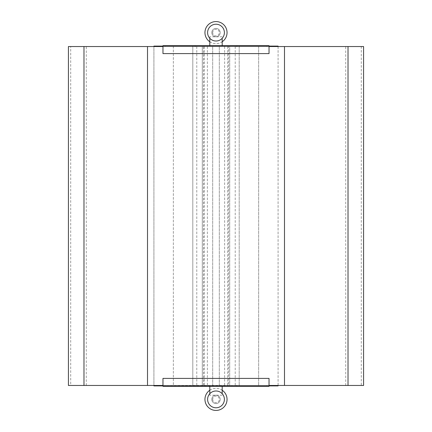 <?xml version="1.0" encoding="UTF-8"?>
<svg xmlns="http://www.w3.org/2000/svg" width="432" height="432" viewBox="0 0 432 432"><rect width="100%" height="100%" fill="white"/><g stroke="black" fill="none" stroke-linecap="round" stroke-linejoin="round"><path stroke-width="0.32" stroke-dasharray="2.16 1.62" d="M68.418 46.537L363.582 46.537M68.418 385.463L70.713 385.463L70.713 46.537M70.713 385.463L361.287 385.463L361.287 46.537M361.287 385.463L363.582 385.463M269.028 46.094L162.972 46.094L269.028 46.094L269.028 53.606L162.972 53.606L269.028 53.606L269.028 46.094L269.028 53.606L162.972 53.606L162.972 45.652L269.028 45.652L269.028 46.094L162.972 46.094L266.884 46.094L236.417 46.094L239.198 46.094L239.198 385.463L239.198 46.537L278.089 46.537L162.972 46.537L195.583 46.537L192.802 46.537L192.802 385.463L239.198 385.463L162.972 385.906L269.028 385.906L162.972 385.906L162.972 378.394L162.972 385.906L162.972 385.463L195.583 385.463L153.911 385.463L192.802 385.463L192.802 385.906L195.583 385.906L162.972 385.906L162.972 386.348L199.427 386.348L199.427 385.906M278.089 46.537L278.089 385.463L258.644 385.463L278.089 385.463L278.089 46.537L258.644 46.537L278.089 46.537L278.089 46.094L239.198 46.094L239.198 46.537L239.198 46.094L239.198 46.537L192.802 46.537L192.802 385.463L278.089 385.463L162.972 385.463L269.028 385.463L269.028 378.394L269.028 385.906L162.972 385.906M199.427 386.348L232.573 386.348L232.573 385.906M232.573 386.348L269.028 386.348L269.028 385.906L153.911 385.906L153.911 385.463L173.356 385.463L153.911 385.463L153.911 46.537L192.802 46.537L192.802 46.094L162.972 46.094L162.972 53.606L162.972 46.537L269.028 46.537M266.884 386.348L266.884 385.906L269.028 385.906L269.028 378.394L162.972 378.394L269.028 378.394L162.972 378.394L162.972 385.463M216 407.781A8.397 8.397 0 0 0 223.268 395.188A8.397 8.397 0 0 0 208.732 395.188A8.397 8.397 0 0 0 216 407.781A8.397 8.397 0 0 0 223.268 395.188A8.397 8.397 0 0 0 208.732 395.188A8.397 8.397 0 0 0 216 407.781M207.603 399.384A8.397 8.397 0 0 0 220.196 406.658A8.397 8.397 0 0 0 220.196 392.116A8.397 8.397 0 0 0 207.603 399.384M227.048 399.384A11.048 11.048 0 0 1 210.476 408.953A11.048 11.048 0 0 1 210.476 389.815A11.048 11.048 0 0 1 227.048 399.384M209.812 390.231A11.048 11.048 0 0 1 222.188 390.231M211.804 399.384A4.196 4.196 0 0 1 218.101 395.75A4.196 4.196 0 0 1 218.101 403.018A4.196 4.196 0 0 1 211.804 399.384A4.196 4.196 0 0 0 218.101 403.018A4.196 4.196 0 0 0 218.101 395.75A4.196 4.196 0 0 0 211.804 399.384M212.684 399.384A3.316 3.316 0 0 0 217.658 402.257A3.316 3.316 0 0 0 217.658 396.517A3.316 3.316 0 0 0 212.684 399.384M222.188 395.188L209.812 395.188L222.188 395.188L222.188 393.709M222.188 386.348L209.812 386.348L222.188 386.348M216 24.219A8.397 8.397 0 0 1 223.268 36.812A8.397 8.397 0 0 1 208.732 36.812A8.397 8.397 0 0 1 216 24.219A8.397 8.397 0 0 1 223.268 36.812A8.397 8.397 0 0 1 208.732 36.812A8.397 8.397 0 0 1 216 24.219M222.188 36.812L209.812 36.812L222.188 36.812L222.188 38.291M222.188 45.652L209.812 45.652L222.188 45.652M199.427 45.652L199.427 46.094M232.573 45.652L232.573 46.094M207.603 32.616A8.397 8.397 0 0 1 220.196 25.342A8.397 8.397 0 0 1 220.196 39.884A8.397 8.397 0 0 1 207.603 32.616M211.804 32.616A4.196 4.196 0 0 0 218.101 36.25A4.196 4.196 0 0 0 218.101 28.982A4.196 4.196 0 0 0 211.804 32.616A4.196 4.196 0 0 1 218.101 28.982A4.196 4.196 0 0 1 218.101 36.25A4.196 4.196 0 0 1 211.804 32.616M212.684 32.616A3.316 3.316 0 0 1 217.658 29.743A3.316 3.316 0 0 1 217.658 35.483A3.316 3.316 0 0 1 212.684 32.616M227.048 32.616A11.048 11.048 0 0 0 210.476 23.047A11.048 11.048 0 0 0 210.476 42.185A11.048 11.048 0 0 0 227.048 32.616M209.812 41.769A11.048 11.048 0 0 0 222.188 41.769M227.713 46.537L227.713 385.463M204.287 46.537L204.287 385.463M196.776 46.537L196.776 385.463M207.382 46.537L207.382 385.463M224.618 46.537L224.618 385.463M235.224 46.537L235.224 385.463M228.506 385.463L202.3 385.463L202.3 46.537L202.3 385.463L229.7 385.463L229.7 46.537L202.3 46.537L229.7 46.537L229.7 385.463L228.506 385.463L228.506 46.537M219.316 385.463L219.316 46.537L219.316 385.463M212.684 385.463L212.684 46.537L212.684 385.463M203.494 385.463L203.494 46.537M266.884 385.463L266.884 385.906L236.417 385.906L278.089 385.906L278.089 385.463M239.198 385.463L239.198 385.906L239.198 385.463M269.028 385.906L269.028 385.463M192.802 385.463L192.802 385.906L192.802 385.463M153.911 46.094L192.802 46.094L192.802 46.537L153.911 46.537L153.911 46.094M162.972 46.094L162.972 46.537M192.802 46.537L192.802 46.094L192.802 46.537M258.644 46.537L258.644 385.463L258.644 46.537M153.911 46.537L173.356 46.537L173.356 385.463L173.356 46.537L153.911 46.537L153.911 385.463M220.196 399.384A4.196 4.196 0 0 1 213.899 403.018A4.196 4.196 0 0 1 213.899 395.75A4.196 4.196 0 0 1 220.196 399.384A4.196 4.196 0 0 1 213.899 403.018A4.196 4.196 0 0 1 213.899 395.75A4.196 4.196 0 0 1 220.196 399.384M220.196 32.616A4.196 4.196 0 0 1 213.899 36.25A4.196 4.196 0 0 1 213.899 28.982A4.196 4.196 0 0 1 220.196 32.616A4.196 4.196 0 0 1 213.899 36.25A4.196 4.196 0 0 1 213.899 28.982A4.196 4.196 0 0 1 220.196 32.616M86.276 385.463L86.276 46.537M147.506 385.463L147.506 46.537M284.494 385.463L284.494 46.537M345.724 385.463L345.724 46.537M165.116 386.348L165.116 385.463M165.116 45.652L165.116 46.537M266.884 45.652L266.884 46.537M236.855 385.463L236.855 385.906M237.146 385.463L237.146 385.906M194.854 385.463L194.854 385.906M195.145 385.463L195.145 385.906M237.146 46.537L237.146 46.094M236.855 46.537L236.855 46.094M194.854 46.537L194.854 46.094M195.145 46.537L195.145 46.094M209.812 395.188L209.812 393.709M209.812 36.812L209.812 38.291M236.417 385.463L236.417 385.906M195.583 385.463L195.583 385.906M236.417 46.537L236.417 46.094M195.583 46.537L195.583 46.094"/><path stroke-width="0.65" d="M162.972 46.537L68.418 46.537L68.418 385.463L83.981 385.463L83.981 46.537M162.972 385.463L83.981 385.463M269.028 385.463L363.582 385.463L363.582 46.537L269.028 46.537M162.972 386.348L162.972 378.394L269.028 378.394L269.028 386.348L162.972 386.348M207.603 399.384A8.397 8.397 0 0 0 220.196 406.658A8.397 8.397 0 0 0 220.196 392.116A8.397 8.397 0 0 0 207.603 399.384M222.188 390.231A11.048 11.048 0 0 1 227.048 399.384A11.048 11.048 0 0 1 210.816 409.142A11.048 11.048 0 0 1 209.812 390.231M222.188 393.709L222.188 386.348M222.188 38.291L222.188 45.652M162.972 45.652L162.972 53.606L269.028 53.606L269.028 45.652L162.972 45.652M207.603 32.616A8.397 8.397 0 0 1 220.196 25.342A8.397 8.397 0 0 1 220.196 39.884A8.397 8.397 0 0 1 207.603 32.616M222.188 41.769A11.048 11.048 0 0 0 227.048 32.616A11.048 11.048 0 0 0 210.816 22.858A11.048 11.048 0 0 0 209.812 41.769M162.972 385.906L153.911 385.906L153.911 385.463M278.089 385.463L278.089 385.906L269.028 385.906M278.089 46.537L278.089 46.094L269.028 46.094M162.972 46.094L153.911 46.094L153.911 46.537M147.506 385.463L147.506 46.537M348.019 385.463L348.019 46.537M284.494 385.463L284.494 46.537M209.812 393.709L209.812 386.348M209.812 38.291L209.812 45.652"/></g></svg>
